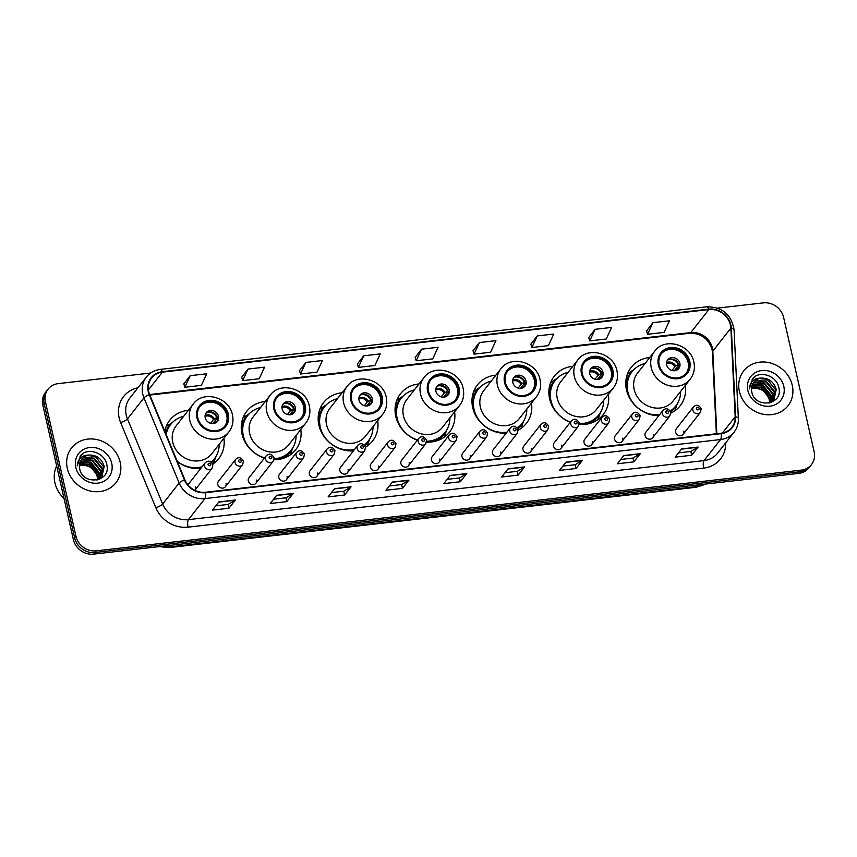<?xml version="1.0" encoding="UTF-8"?>
<svg xmlns="http://www.w3.org/2000/svg" width="857" height="857" viewBox="0 0 857 857"><rect width="100%" height="100%" fill="white"/><g stroke="black" fill="none" stroke-linecap="round" stroke-linejoin="round"><path stroke-width="1.29" d="M649.724 357.53A31.12 27.874 38.1 0 0 631.191 367.353A31.12 27.874 38.1 0 0 626.488 389.903A31.12 27.874 38.1 0 0 658.776 415.72M670.774 413.16A31.12 27.874 38.1 0 0 680.169 405.779A31.12 27.874 38.1 0 0 685.3 385.446M572.819 366.335A31.12 27.874 38.1 0 0 554.297 376.159A31.12 27.874 38.1 0 0 549.583 398.709A31.12 27.874 38.1 0 0 570.291 422.287M579.171 424.397A31.12 27.874 38.1 0 0 603.264 414.584A31.12 27.874 38.1 0 0 608.395 394.252M495.914 375.141A31.12 27.874 38.1 0 0 477.392 384.964A31.12 27.874 38.1 0 0 472.678 407.514A31.12 27.874 38.1 0 0 506.091 433.31M518.153 430.193A31.12 27.874 38.1 0 0 526.359 423.39A31.12 27.874 38.1 0 0 531.49 403.058M419.009 383.947A31.12 27.874 38.1 0 0 400.487 393.77A31.12 27.874 38.1 0 0 395.773 416.32A31.12 27.874 38.1 0 0 417.338 440.219M426.529 442.094A31.12 27.874 38.1 0 0 449.464 432.196A31.12 27.874 38.1 0 0 454.585 411.863M342.114 392.752A31.12 27.874 38.1 0 0 323.582 402.576A31.12 27.874 38.1 0 0 318.879 425.126A31.12 27.874 38.1 0 0 353.438 450.868M365.468 447.183A31.12 27.874 38.1 0 0 372.559 441.001A31.12 27.874 38.1 0 0 377.691 420.669M265.209 401.558A31.12 27.874 38.1 0 0 246.677 411.381A31.12 27.874 38.1 0 0 241.974 433.931A31.12 27.874 38.1 0 0 264.406 458.131M273.897 459.748A31.12 27.874 38.1 0 0 295.654 449.807A31.12 27.874 38.1 0 0 300.786 429.475M177.313 461.527A31.12 27.874 38.1 0 0 200.817 468.361M212.718 464.14A31.12 27.874 38.1 0 0 218.749 458.613A31.12 27.874 38.1 0 0 223.881 438.281M225.391 486.722L242.638 464.74A4.403 3.942 -141.9 0 1 235.032 462.491A4.403 3.942 -141.9 0 1 235.707 459.309L218.46 481.28A4.403 3.942 38.1 0 0 221.095 487.944A4.403 3.942 38.1 0 0 226.055 483.53M255.911 483.23L273.147 461.248A4.403 3.942 -141.9 0 1 265.552 458.998A4.403 3.942 -141.9 0 1 266.216 455.806L248.98 477.788A4.403 3.942 38.1 0 0 251.615 484.451A4.403 3.942 38.1 0 0 256.575 480.038M286.42 479.738L303.667 457.756A4.403 3.942 -141.9 0 1 296.072 455.506A4.403 3.942 -141.9 0 1 296.736 452.314L279.489 474.296A4.403 3.942 38.1 0 0 282.135 480.959A4.403 3.942 38.1 0 0 287.095 476.546M316.94 476.235L334.187 454.253A4.403 3.942 -141.9 0 1 326.592 452.014A4.403 3.942 -141.9 0 1 327.256 448.822L310.009 470.804A4.403 3.942 38.1 0 0 312.655 477.456A4.403 3.942 38.1 0 0 317.615 473.043M347.46 472.743L364.707 450.761A4.403 3.942 -141.9 0 1 357.112 448.522A4.403 3.942 -141.9 0 1 357.776 445.329L340.529 467.311A4.403 3.942 38.1 0 0 343.175 473.964A4.403 3.942 38.1 0 0 348.124 469.55M377.98 469.25L395.227 447.268A4.403 3.942 -141.9 0 1 387.632 445.019A4.403 3.942 -141.9 0 1 388.296 441.826L371.049 463.808A4.403 3.942 38.1 0 0 373.695 470.472A4.403 3.942 38.1 0 0 378.644 466.058M408.5 465.758L425.747 443.776A4.403 3.942 -141.9 0 1 418.152 441.526A4.403 3.942 -141.9 0 1 418.816 438.334L401.569 460.316A4.403 3.942 38.1 0 0 404.215 466.979A4.403 3.942 38.1 0 0 409.164 462.566M439.02 462.266L456.267 440.284A4.403 3.942 -141.9 0 1 448.672 438.034A4.403 3.942 -141.9 0 1 449.336 434.842L432.089 456.824A4.403 3.942 38.1 0 0 434.735 463.476A4.403 3.942 38.1 0 0 439.684 459.073M469.54 458.763L486.787 436.781A4.403 3.942 -141.9 0 1 479.181 434.542A4.403 3.942 -141.9 0 1 479.856 431.35L462.609 453.332A4.403 3.942 38.1 0 0 465.244 459.984A4.403 3.942 38.1 0 0 470.204 455.57M500.06 455.271L517.296 433.288A4.403 3.942 -141.9 0 1 509.701 431.05A4.403 3.942 -141.9 0 1 510.376 427.857L493.129 449.839A4.403 3.942 38.1 0 0 495.764 456.492A4.403 3.942 38.1 0 0 500.724 452.078M530.569 451.778L547.816 429.796A4.403 3.942 -141.9 0 1 540.221 427.547A4.403 3.942 -141.9 0 1 540.885 424.354L523.648 446.336A4.403 3.942 38.1 0 0 526.284 452.999A4.403 3.942 38.1 0 0 531.244 448.586M561.089 448.286L578.336 426.304A4.403 3.942 -141.9 0 1 570.741 424.054A4.403 3.942 -141.9 0 1 571.405 420.862L554.158 442.844A4.403 3.942 38.1 0 0 556.804 449.507A4.403 3.942 38.1 0 0 561.764 445.094M591.609 444.783L608.856 422.812A4.403 3.942 -141.9 0 1 601.26 420.562A4.403 3.942 -141.9 0 1 601.925 417.37L584.678 439.352A4.403 3.942 38.1 0 0 587.324 446.004A4.403 3.942 38.1 0 0 592.273 441.601M622.128 441.291L639.376 419.309A4.403 3.942 -141.9 0 1 631.78 417.07A4.403 3.942 -141.9 0 1 632.445 413.877L615.197 435.859A4.403 3.942 38.1 0 0 617.843 442.512A4.403 3.942 38.1 0 0 622.793 438.098M652.648 437.798L669.895 415.816A4.403 3.942 -141.9 0 1 662.3 413.577A4.403 3.942 -141.9 0 1 662.964 410.385L645.717 432.367A4.403 3.942 38.1 0 0 648.363 439.02A4.403 3.942 38.1 0 0 653.313 434.606M683.168 434.306L700.415 412.324A4.403 3.942 -141.9 0 1 692.82 410.075A4.403 3.942 -141.9 0 1 693.484 406.882L676.237 428.864A4.403 3.942 38.1 0 0 678.883 435.527A4.403 3.942 38.1 0 0 683.832 431.114M194.796 490.3A4.403 3.942 38.1 0 0 195.535 487.022M188.304 410.364A31.12 27.874 38.1 0 0 169.782 420.187A31.12 27.874 38.1 0 0 164.801 431.253M194.871 490.215L212.118 468.233A4.403 3.942 -141.9 0 1 204.523 465.994A4.403 3.942 -141.9 0 1 205.187 462.801L187.94 484.783A4.403 3.942 38.1 0 0 187.897 484.837M150.628 373.031L58.233 383.615A17.622 15.78 38.1 0 0 48.099 389.132L45.517 392.42A17.622 15.78 38.1 0 0 42.85 405.179L73.391 539.631A17.622 15.78 38.1 0 0 93.649 554.125L798.767 473.385A17.622 15.78 38.1 0 0 808.901 467.868L810.197 466.229A17.622 15.78 38.1 0 1 800.063 471.746A17.622 15.78 38.1 0 0 810.197 466.229L811.483 464.58A17.622 15.78 38.1 0 0 814.15 451.821L783.609 317.369A17.622 15.78 38.1 0 0 763.351 302.875L717.63 308.102M48.099 389.132A17.622 15.78 38.1 0 0 45.432 401.901L75.973 536.343L74.688 537.982A17.622 15.78 38.1 0 0 94.934 552.486L800.063 471.746L94.934 552.486A17.622 15.78 38.1 0 1 74.688 537.982L44.136 403.54L74.688 537.982L73.391 539.631M46.803 390.771A17.622 15.78 38.1 0 0 44.136 403.54A17.622 15.78 38.1 0 1 46.803 390.771M67.307 468.361A28.185 25.249 38.1 0 0 88.485 490.547A28.185 25.249 38.1 0 0 115.931 482.737A28.185 25.249 38.1 0 0 120.194 462.309A28.185 25.249 38.1 0 0 99.016 440.123A28.185 25.249 38.1 0 0 71.581 447.932A28.185 25.249 38.1 0 0 67.307 468.361A28.185 25.249 38.1 0 0 88.485 490.547A28.185 25.249 38.1 0 0 115.931 482.737A28.185 25.249 38.1 0 0 120.194 462.309A28.185 25.249 38.1 0 0 99.016 440.123A28.185 25.249 38.1 0 0 71.581 447.932A28.185 25.249 38.1 0 0 67.307 468.361M739.387 391.403A28.185 25.249 38.1 0 0 760.566 413.588A28.185 25.249 38.1 0 0 788.001 405.779A28.185 25.249 38.1 0 0 792.264 385.35A28.185 25.249 38.1 0 0 771.086 363.164A28.185 25.249 38.1 0 0 743.651 370.985A28.185 25.249 38.1 0 0 739.387 391.403A28.185 25.249 38.1 0 0 760.566 413.588A28.185 25.249 38.1 0 0 788.001 405.779A28.185 25.249 38.1 0 0 792.264 385.35A28.185 25.249 38.1 0 0 771.086 363.164A28.185 25.249 38.1 0 0 743.651 370.985A28.185 25.249 38.1 0 0 739.387 391.403M148.722 391.649A18.79 16.829 -141.9 0 1 151.56 378.033A18.79 16.829 -141.9 0 1 162.369 372.142L708.846 309.57A18.79 16.829 -141.9 0 1 730.871 328.113L735.167 416.77A18.79 16.829 -141.9 0 1 731.899 427.322A18.79 16.829 -141.9 0 1 721.091 433.214L205.509 492.25A18.79 16.829 -141.9 0 1 184.866 479.781L149.675 394.659A18.79 16.829 -141.9 0 1 148.722 391.649M148.282 391.703A19.261 17.258 38.1 0 0 149.257 394.788L184.448 479.909A19.261 17.258 38.1 0 0 205.605 492.689L721.187 433.653A19.261 17.258 38.1 0 0 735.617 416.802L731.321 328.135A19.261 17.258 38.1 0 0 708.75 309.131L162.273 371.702A19.261 17.258 38.1 0 0 148.282 391.703M652.927 322.682L647.581 334.273L664.1 332.387L669.456 320.797L652.927 322.682L646.564 330.898M595.09 329.313L589.734 340.904L606.263 339.008L611.609 327.417L595.09 329.313L588.727 337.519M537.243 335.933L531.897 347.524L548.416 345.628L553.772 334.037L537.243 335.933L530.879 344.139M479.406 342.554L474.05 354.145L490.579 352.259L495.924 340.668L479.406 342.554L473.043 350.759M190.19 375.677L184.844 387.268L201.363 385.371L206.719 373.781L190.19 375.677L183.827 383.882M248.037 369.046L242.681 380.637L259.21 378.751L264.556 367.16L248.037 369.046L241.674 377.251M305.874 362.425L300.528 374.016L317.047 372.12L322.403 360.529L305.874 362.425L299.511 370.631M363.722 355.805L358.365 367.396L374.895 365.5L380.24 353.909L363.722 355.805L357.358 364.011M421.558 349.174L416.213 360.765L432.731 358.879L438.088 347.289L421.558 349.174L415.195 357.39M75.973 536.343A17.622 15.78 38.1 0 0 96.22 550.847L801.349 470.107A17.622 15.78 38.1 0 0 811.483 464.58M582.449 460.284L576 468.5L559.482 470.397L565.931 462.18L582.449 460.284A4.703 1.543 -96.5 0 1 582.214 460.509L565.759 462.384M640.297 453.664L633.848 461.88L617.319 463.776L623.767 455.56L640.297 453.664A4.703 1.543 -96.5 0 1 640.05 453.878L623.607 455.763M698.134 447.043L691.685 455.26L675.166 457.145L681.615 448.929L698.134 447.043A4.703 1.543 -96.5 0 1 697.898 447.258L681.444 449.143M408.928 480.156L402.479 488.372L385.95 490.268L392.399 482.052L408.928 480.156A4.703 1.543 -96.5 0 1 408.682 480.37L392.238 482.255M351.081 486.776L344.632 494.992L328.113 496.889L334.562 488.672L351.081 486.776A4.703 1.543 -96.5 0 1 350.845 487.001L334.391 488.886M293.244 493.396L286.795 501.624L270.266 503.509L276.715 495.292L293.244 493.396A4.703 1.543 -96.5 0 1 292.998 493.621L276.554 495.507M235.396 500.027L228.948 508.244L212.429 510.129L218.878 501.913L235.396 500.027A4.703 1.543 -96.5 0 1 235.161 500.242L218.706 502.127M524.613 466.904L518.164 475.121L501.634 477.017L508.083 468.8L524.613 466.904A4.703 1.543 -96.5 0 1 524.366 467.129L507.922 469.015M466.765 473.535L460.316 481.752L443.797 483.637L450.246 475.421L466.765 473.535A4.703 1.543 -96.5 0 1 466.529 473.75L450.075 475.635M460.316 481.752L459.459 477.949M447.161 479.352L459.502 477.938L466.529 473.75M518.164 475.121L517.296 471.318M504.998 472.732L517.339 471.318L524.366 467.129M228.948 508.244L228.091 504.441M215.793 505.844L228.133 504.43L235.161 500.242M286.795 501.624L285.927 497.81M273.629 499.224L285.97 497.81L292.998 493.621M344.632 494.992L343.775 491.19M331.477 492.604L343.818 491.19L350.845 487.001M402.479 488.372L401.612 484.569M389.314 485.973L401.654 484.559L408.682 480.37M691.685 455.26L690.828 451.457M678.53 452.86L690.871 451.446L697.898 447.258M633.848 461.88L632.98 458.077L640.05 453.878M576 468.5L575.143 464.698M562.845 466.101L575.186 464.698L582.214 460.509M416.213 360.765L415.174 357.315M358.365 367.396L357.337 363.936M300.528 374.016L299.489 370.556M242.681 380.637L241.653 377.187M184.844 387.268L183.805 383.807M474.05 354.145L473.021 350.695M531.897 347.524L530.858 344.064M589.734 340.904L588.705 337.444M647.581 334.273L646.542 330.823M633.023 458.067L620.682 459.481M56.658 465.951A29.363 26.299 38.1 0 0 54.923 482.866A29.363 26.299 38.1 0 0 64.061 498.538M79.38 465.63L81.276 465.308C89.149 464.997 94.441 468.715 97.152 476.46L97.548 478.934M79.551 464.065L89.353 464.365L97.741 474.692L97.762 479.706M79.487 464.44L88.957 464.88L97.344 475.207L97.43 479.856M79.894 462.641L90.971 462.309L99.358 472.635L99.005 479.02M79.787 462.984L90.563 462.823L98.951 473.15L98.716 479.202M80.387 461.345L92.577 460.252L100.965 470.589L100.119 478.238M99.969 478.538L99.605 479.224M80.247 461.655L92.181 460.766L100.569 471.093L99.851 478.442M81.019 460.155L82.004 459.288L94.195 458.206L102.583 468.533L101.105 477.349M100.922 477.628L99.712 479.181M80.847 460.445L81.608 459.802L93.788 458.72L102.176 469.047L100.869 477.585M100.698 477.863L100.151 478.677M89.332 455.035A13.273 11.891 38.1 0 0 81.694 459.191A13.273 11.891 38.1 0 0 79.69 468.811C82.636 485.983 111.089 482.116 106.857 465.115C105.261 453.032 88.175 446.979 80.804 455.271L77.248 465.865C77.891 458.656 81.929 455.046 89.332 455.035C96.927 455.067 101.887 458.881 104.19 466.476L101.972 476.374L96.884 480.081M81.586 459.331L83.215 457.745L95.406 456.663L103.793 466.99L101.758 476.631M75.791 467.386A19.143 17.151 38.1 0 0 97.805 483.155A19.143 17.151 38.1 0 0 111.721 463.273A19.143 17.151 38.1 0 0 89.706 447.515A19.143 17.151 38.1 0 0 75.791 467.386M81.276 465.308A13.273 11.891 38.1 0 0 79.38 465.672M80.001 456.213L83.579 453.171M84.061 461.709L89.16 463.048L99.058 473.717M85.775 461.677L89.364 462.791L98.641 471.907M197.763 417.68A15.855 14.205 38.1 0 0 209.676 430.16A15.855 14.205 38.1 0 0 225.112 425.768A15.855 14.205 38.1 0 0 227.512 414.274A15.855 14.205 38.1 0 0 215.6 401.794A15.855 14.205 38.1 0 0 200.163 406.186A15.855 14.205 38.1 0 0 197.763 417.68M224.695 426.272A15.855 14.205 38.1 0 0 226.709 415.302A15.855 14.205 38.1 0 0 215.139 402.929A15.855 14.205 38.1 0 0 199.777 406.711M183.623 416.331A27.778 24.885 38.1 0 0 170.639 424.515L169.836 425.533A27.778 24.885 38.1 0 0 165.797 433.653M170.639 424.515A27.778 24.885 38.1 0 0 166.162 434.553M193.243 404.075L176.156 425.854A22.614 20.247 38.1 0 0 172.739 442.233A22.614 20.247 38.1 0 0 189.718 460.027A22.614 20.247 38.1 0 0 211.733 453.76L228.819 431.992A22.614 20.247 -141.9 0 1 206.805 438.248A22.614 20.247 -141.9 0 1 189.815 420.455A22.614 20.247 -141.9 0 1 193.243 404.075C203.216 389.849 229.376 397.23 232.451 414.927C233.79 421.301 232.568 426.99 228.819 431.992M177.217 461.302A27.778 24.885 38.1 0 0 202.038 466.808M211.165 462.094A27.778 24.885 38.1 0 0 214.346 458.806A27.778 24.885 38.1 0 0 219.199 444.237M197.378 468.554A27.778 24.885 38.1 0 0 201.234 467.836M211.347 462.234A27.778 24.885 38.1 0 0 213.543 459.823L214.346 458.806M205.219 417.766A7.049 6.31 38.1 0 0 210.522 423.304A7.049 6.31 38.1 0 0 217.378 421.355A7.049 6.31 38.1 0 0 218.449 416.245A7.049 6.31 38.1 0 0 213.147 410.707A7.049 6.31 38.1 0 0 206.291 412.656A7.049 6.31 38.1 0 0 205.219 417.766M216.757 422.03A7.049 6.31 38.1 0 0 217.314 417.68A7.049 6.31 38.1 0 0 212.504 412.303A7.049 6.31 38.1 0 0 205.787 413.417M215.9 456.545L214.282 461.184A30.541 27.349 -141.9 0 1 213.189 463.819M165.101 431.971L165.68 431.478A28.152 25.217 38.1 0 1 171.871 423.069M166.044 426.829A30.541 27.349 -141.9 0 1 168.347 425.136L172.461 422.458M217.357 417.895L212.879 423.594M207.705 412.249A8.216 7.359 -141.9 0 1 216.735 417.38L217.228 417.327M210.533 423.315L213.425 419.63L216.735 417.38M217.485 420.658L213.693 423.508M274.668 408.875A15.855 14.205 38.1 0 0 286.581 421.355A15.855 14.205 38.1 0 0 302.018 416.963A15.855 14.205 38.1 0 0 304.417 405.468A15.855 14.205 38.1 0 0 292.505 392.988A15.855 14.205 38.1 0 0 277.068 397.38A15.855 14.205 38.1 0 0 274.668 408.875M301.6 417.466A15.855 14.205 38.1 0 0 303.614 406.497A15.855 14.205 38.1 0 0 292.044 394.124A15.855 14.205 38.1 0 0 276.682 397.905M260.528 407.525A27.778 24.885 38.1 0 0 247.544 415.709L246.741 416.727A27.778 24.885 38.1 0 0 242.113 434.51M247.544 415.709A27.778 24.885 38.1 0 0 243.334 435.838A27.778 24.885 38.1 0 0 264.642 457.82M270.148 395.27L253.061 417.048A22.614 20.247 38.1 0 0 249.633 433.428A22.614 20.247 38.1 0 0 266.623 451.221A22.614 20.247 38.1 0 0 288.638 444.954L305.713 423.187A22.614 20.247 -141.9 0 1 283.71 429.443A22.614 20.247 -141.9 0 1 266.72 411.649A22.614 20.247 -141.9 0 1 270.148 395.27C280.121 381.044 306.281 388.425 309.356 406.122C310.684 412.496 309.473 418.184 305.713 423.187M274.036 458.816A27.778 24.885 38.1 0 0 291.251 450A27.778 24.885 38.1 0 0 296.104 435.431M274.283 459.748A27.778 24.885 38.1 0 0 290.448 451.018L291.251 450M282.124 408.96A7.049 6.31 38.1 0 0 287.416 414.499A7.049 6.31 38.1 0 0 294.283 412.549A7.049 6.31 38.1 0 0 295.344 407.439A7.049 6.31 38.1 0 0 290.052 401.901A7.049 6.31 38.1 0 0 283.196 403.851A7.049 6.31 38.1 0 0 282.124 408.96M293.662 413.224A7.049 6.31 38.1 0 0 294.219 408.875A7.049 6.31 38.1 0 0 289.409 403.497A7.049 6.31 38.1 0 0 282.692 404.611M292.805 447.74L291.187 452.378A30.541 27.349 -141.9 0 1 290.095 455.013M241.288 429.089L242.06 428.104M241.513 423.572L242.585 422.672A28.152 25.217 38.1 0 1 248.776 414.263M242.938 418.023A30.541 27.349 -141.9 0 1 245.252 416.331L249.366 413.652M294.262 409.089L289.784 414.788M284.61 403.443A8.216 7.359 -141.9 0 1 293.64 408.575L294.122 408.521M287.438 414.509L290.33 410.824L293.64 408.575M294.39 411.853L290.598 414.702M351.574 400.069A15.855 14.205 38.1 0 0 363.486 412.549A15.855 14.205 38.1 0 0 378.923 408.157A15.855 14.205 38.1 0 0 381.322 396.662A15.855 14.205 38.1 0 0 369.41 384.182A15.855 14.205 38.1 0 0 353.973 388.575A15.855 14.205 38.1 0 0 351.574 400.069M378.505 408.66A15.855 14.205 38.1 0 0 380.508 397.691A15.855 14.205 38.1 0 0 368.938 385.318A15.855 14.205 38.1 0 0 353.577 389.099M337.433 398.719A27.778 24.885 38.1 0 0 324.449 406.904L323.635 407.921A27.778 24.885 38.1 0 0 319.008 425.704M324.449 406.904A27.778 24.885 38.1 0 0 320.239 427.032A27.778 24.885 38.1 0 0 354.487 449.518M347.042 386.464L329.956 408.243A22.614 20.247 38.1 0 0 326.538 424.622A22.614 20.247 38.1 0 0 343.528 442.416A22.614 20.247 38.1 0 0 365.532 436.149L382.618 414.381A22.614 20.247 -141.9 0 1 360.615 420.637A22.614 20.247 -141.9 0 1 343.625 402.844A22.614 20.247 -141.9 0 1 347.042 386.464C357.026 372.238 383.175 379.619 386.261 397.316C387.589 403.69 386.378 409.378 382.618 414.381M364.268 445.051A27.778 24.885 38.1 0 0 368.156 441.194A27.778 24.885 38.1 0 0 373.009 426.625M351.177 450.943A27.778 24.885 38.1 0 0 353.684 450.546M364.461 445.254A27.778 24.885 38.1 0 0 367.342 442.212L368.156 441.194M359.029 400.155A7.049 6.31 38.1 0 0 364.321 405.693A7.049 6.31 38.1 0 0 371.188 403.743A7.049 6.31 38.1 0 0 372.249 398.634A7.049 6.31 38.1 0 0 366.957 393.095A7.049 6.31 38.1 0 0 360.09 395.045A7.049 6.31 38.1 0 0 359.029 400.155M370.556 404.418A7.049 6.31 38.1 0 0 371.124 400.069A7.049 6.31 38.1 0 0 366.303 394.691A7.049 6.31 38.1 0 0 359.586 395.805M369.71 438.934L368.092 443.572A30.541 27.349 -141.9 0 1 367 446.208M318.183 420.284L318.965 419.298M318.418 414.767L319.49 413.867A28.152 25.217 38.1 0 1 325.681 405.457M319.843 409.218A30.541 27.349 -141.9 0 1 322.146 407.525L326.26 404.847M371.167 400.283L366.689 405.982M361.504 394.638A8.216 7.359 -141.9 0 1 370.545 399.769L371.027 399.716M364.343 405.704L367.225 402.019L370.545 399.769M371.285 403.047L367.503 405.897M428.479 391.263A15.855 14.205 38.1 0 0 440.391 403.743A15.855 14.205 38.1 0 0 455.828 399.351A15.855 14.205 38.1 0 0 458.216 387.857A15.855 14.205 38.1 0 0 446.304 375.377A15.855 14.205 38.1 0 0 430.878 379.769A15.855 14.205 38.1 0 0 428.479 391.263M455.41 399.855A15.855 14.205 38.1 0 0 457.413 388.885A15.855 14.205 38.1 0 0 445.844 376.512A15.855 14.205 38.1 0 0 430.482 380.294M414.338 389.914A27.778 24.885 38.1 0 0 401.344 398.098L400.54 399.116A27.778 24.885 38.1 0 0 395.913 416.898M401.344 398.098A27.778 24.885 38.1 0 0 397.145 418.227A27.778 24.885 38.1 0 0 417.552 439.941M423.947 377.658L406.861 399.437A22.614 20.247 38.1 0 0 403.443 415.816A22.614 20.247 38.1 0 0 420.433 433.61A22.614 20.247 38.1 0 0 442.437 427.343L459.523 405.575A22.614 20.247 -141.9 0 1 437.509 411.831A22.614 20.247 -141.9 0 1 420.53 394.038A22.614 20.247 -141.9 0 1 423.947 377.658C433.921 363.432 460.08 370.813 463.166 388.51C464.494 394.884 463.283 400.573 459.523 405.575M426.625 441.259A27.778 24.885 38.1 0 0 445.051 432.389A27.778 24.885 38.1 0 0 449.914 417.82M428.082 442.137A27.778 24.885 38.1 0 0 444.247 433.406L445.051 432.389M435.934 391.349A7.049 6.31 38.1 0 0 441.226 396.887A7.049 6.31 38.1 0 0 448.082 394.938A7.049 6.31 38.1 0 0 449.154 389.828A7.049 6.31 38.1 0 0 443.862 384.29A7.049 6.31 38.1 0 0 436.995 386.239A7.049 6.31 38.1 0 0 435.934 391.349M447.461 395.613A7.049 6.31 38.1 0 0 448.029 391.263A7.049 6.31 38.1 0 0 443.208 385.886A7.049 6.31 38.1 0 0 436.492 387M446.604 430.128L444.997 434.767A30.541 27.349 -141.9 0 1 443.905 437.402M395.088 411.478L395.87 410.492M395.323 405.961L396.384 405.061A28.152 25.217 38.1 0 1 402.586 396.652M396.748 400.412A30.541 27.349 -141.9 0 1 399.051 398.719L403.165 396.041M448.072 391.478L443.594 397.177M438.409 385.832A8.216 7.359 -141.9 0 1 447.45 390.963L447.932 390.91M441.237 396.898L444.13 393.213L447.45 390.963M448.19 394.241L444.408 397.091M505.373 382.458A15.855 14.205 38.1 0 0 517.285 394.938A15.855 14.205 38.1 0 0 532.722 390.546A15.855 14.205 38.1 0 0 535.122 379.051A15.855 14.205 38.1 0 0 523.209 366.571A15.855 14.205 38.1 0 0 507.773 370.963A15.855 14.205 38.1 0 0 505.373 382.458M532.304 391.049A15.855 14.205 38.1 0 0 534.318 380.08A15.855 14.205 38.1 0 0 522.749 367.707A15.855 14.205 38.1 0 0 507.387 371.488M491.232 381.108A27.778 24.885 38.1 0 0 478.249 389.292L477.445 390.31A27.778 24.885 38.1 0 0 472.818 408.093M478.249 389.292A27.778 24.885 38.1 0 0 474.05 409.421A27.778 24.885 38.1 0 0 507.001 432.142M500.852 368.853L483.766 390.631A22.614 20.247 38.1 0 0 480.349 407.011A22.614 20.247 38.1 0 0 497.328 424.804A22.614 20.247 38.1 0 0 519.342 418.537L536.428 396.77A22.614 20.247 -141.9 0 1 514.414 403.026A22.614 20.247 -141.9 0 1 497.435 385.232A22.614 20.247 -141.9 0 1 500.852 368.853C510.826 354.627 536.985 362.008 540.06 379.705C541.399 386.078 540.189 391.767 536.428 396.77M517.264 428.039A27.778 24.885 38.1 0 0 521.956 423.583A27.778 24.885 38.1 0 0 526.809 409.014M504.987 433.331A27.778 24.885 38.1 0 0 506.198 433.171M517.457 428.318A27.778 24.885 38.1 0 0 521.152 424.601L521.956 423.583M512.829 382.543A7.049 6.31 38.1 0 0 518.131 388.082A7.049 6.31 38.1 0 0 524.987 386.132A7.049 6.31 38.1 0 0 526.059 381.022A7.049 6.31 38.1 0 0 520.756 375.484A7.049 6.31 38.1 0 0 513.9 377.434A7.049 6.31 38.1 0 0 512.829 382.543M524.366 386.807A7.049 6.31 38.1 0 0 524.923 382.458A7.049 6.31 38.1 0 0 520.113 377.08A7.049 6.31 38.1 0 0 513.397 378.194M523.509 421.323L521.892 425.961A30.541 27.349 -141.9 0 1 520.799 428.596M471.993 402.672L472.775 401.687M472.228 397.155L473.289 396.255A28.152 25.217 38.1 0 1 479.481 387.846M473.653 391.606A30.541 27.349 -141.9 0 1 475.956 389.914L480.07 387.235M524.966 382.672L520.488 388.371M515.314 377.026A8.216 7.359 -141.9 0 1 524.345 382.158L524.838 382.104M518.142 388.092L521.035 384.407L524.345 382.158M525.095 385.436L521.302 388.285M582.278 373.652A15.855 14.205 38.1 0 0 594.19 386.132A15.855 14.205 38.1 0 0 609.627 381.74A15.855 14.205 38.1 0 0 612.027 370.245A15.855 14.205 38.1 0 0 600.114 357.765A15.855 14.205 38.1 0 0 584.678 362.157A15.855 14.205 38.1 0 0 582.278 373.652M609.209 382.243A15.855 14.205 38.1 0 0 611.223 371.274A15.855 14.205 38.1 0 0 599.654 358.901A15.855 14.205 38.1 0 0 584.292 362.682M568.137 372.302A27.778 24.885 38.1 0 0 555.154 380.487L554.35 381.504A27.778 24.885 38.1 0 0 549.723 399.287M555.154 380.487A27.778 24.885 38.1 0 0 550.955 400.615A27.778 24.885 38.1 0 0 570.483 422.04M577.757 360.047L560.671 381.826A22.614 20.247 38.1 0 0 557.243 398.205A22.614 20.247 38.1 0 0 574.233 415.999A22.614 20.247 38.1 0 0 596.247 409.732L613.333 387.964A22.614 20.247 -141.9 0 1 591.319 394.22A22.614 20.247 -141.9 0 1 574.329 376.427A22.614 20.247 -141.9 0 1 577.757 360.047C587.731 345.821 613.891 353.202 616.965 370.899C618.304 377.273 617.083 382.961 613.333 387.964M579.225 423.637A27.778 24.885 38.1 0 0 598.861 414.777A27.778 24.885 38.1 0 0 603.714 400.208M581.892 424.526A27.778 24.885 38.1 0 0 598.057 415.795L598.861 414.777M589.734 373.738A7.049 6.31 38.1 0 0 595.026 379.276A7.049 6.31 38.1 0 0 601.893 377.326A7.049 6.31 38.1 0 0 602.953 372.217A7.049 6.31 38.1 0 0 597.661 366.678A7.049 6.31 38.1 0 0 590.805 368.628A7.049 6.31 38.1 0 0 589.734 373.738M601.271 378.001A7.049 6.31 38.1 0 0 601.828 373.652A7.049 6.31 38.1 0 0 597.018 368.274A7.049 6.31 38.1 0 0 590.302 369.388M600.414 412.517L598.797 417.155A30.541 27.349 -141.9 0 1 597.704 419.791M548.898 393.866L549.669 392.881M549.123 388.35L550.194 387.45A28.152 25.217 38.1 0 1 556.386 379.04M550.558 382.8A30.541 27.349 -141.9 0 1 552.861 381.108L556.975 378.43M601.871 373.866L597.393 379.565M592.219 368.221A8.216 7.359 -141.9 0 1 601.25 373.352L601.732 373.298M595.047 379.287L597.94 375.602L601.25 373.352M602 376.63L598.207 379.48M659.183 364.846A15.855 14.205 38.1 0 0 671.095 377.326A15.855 14.205 38.1 0 0 686.532 372.934A15.855 14.205 38.1 0 0 688.932 361.44A15.855 14.205 38.1 0 0 677.019 348.96A15.855 14.205 38.1 0 0 661.583 353.352A15.855 14.205 38.1 0 0 659.183 364.846M686.114 373.438A15.855 14.205 38.1 0 0 688.128 362.468A15.855 14.205 38.1 0 0 676.559 350.095A15.855 14.205 38.1 0 0 661.186 353.877M645.042 363.497A27.778 24.885 38.1 0 0 632.059 371.681L631.245 372.699A27.778 24.885 38.1 0 0 626.617 390.481M632.059 371.681A27.778 24.885 38.1 0 0 627.849 391.81A27.778 24.885 38.1 0 0 659.579 414.692M654.652 351.241L637.576 373.02A22.614 20.247 38.1 0 0 634.148 389.399A22.614 20.247 38.1 0 0 651.138 407.193A22.614 20.247 38.1 0 0 673.152 400.926L690.228 379.158A22.614 20.247 -141.9 0 1 668.224 385.414A22.614 20.247 -141.9 0 1 651.234 367.621A22.614 20.247 -141.9 0 1 654.652 351.241C664.636 337.015 690.785 344.396 693.87 362.093C695.198 368.467 693.988 374.155 690.228 379.158M670.174 411.039A27.778 24.885 38.1 0 0 675.766 405.972A27.778 24.885 38.1 0 0 680.619 391.403M670.356 411.392A27.778 24.885 38.1 0 0 674.952 406.989L675.766 405.972M666.639 364.932A7.049 6.31 38.1 0 0 671.931 370.47A7.049 6.31 38.1 0 0 678.798 368.521A7.049 6.31 38.1 0 0 679.858 363.411A7.049 6.31 38.1 0 0 674.566 357.872A7.049 6.31 38.1 0 0 667.71 359.822A7.049 6.31 38.1 0 0 666.639 364.932M678.176 369.196A7.049 6.31 38.1 0 0 678.733 364.846A7.049 6.31 38.1 0 0 673.913 359.469A7.049 6.31 38.1 0 0 667.196 360.583M677.319 403.711L675.702 408.35A30.541 27.349 -141.9 0 1 674.609 410.985M625.803 385.061L626.574 384.075M626.028 379.544L627.099 378.644A28.152 25.217 38.1 0 1 633.291 370.235M627.453 373.995A30.541 27.349 -141.9 0 1 629.756 372.302L633.869 369.624M678.776 365.061L674.298 370.76M669.124 359.415A8.216 7.359 -141.9 0 1 678.155 364.546L678.637 364.493M671.952 370.481L674.834 366.796L678.155 364.546M678.894 367.824L675.112 370.674M751.46 388.682L753.346 388.35C761.23 388.05 766.522 391.767 769.222 399.501L769.618 401.987M751.621 387.107L761.423 387.407L769.811 397.734L769.832 402.747M751.557 387.493L761.027 387.921L769.415 398.248L769.5 402.897M751.964 385.693L763.041 385.35L771.429 395.688L771.086 402.072M751.857 386.036L762.634 385.864L771.021 396.202L770.786 402.244M752.457 384.386L764.648 383.304L773.035 393.631L772.189 401.28M772.05 401.579L771.675 402.276M752.317 384.707L764.251 383.818L772.639 394.145L771.921 401.494M753.099 383.208L754.074 382.329L766.265 381.247L774.653 391.574L773.175 400.401M773.003 400.68L771.782 402.222M752.928 383.486L753.678 382.843L765.858 381.761L774.246 392.088L772.939 400.626M772.768 400.915L772.221 401.729M761.402 378.076A13.273 11.891 38.1 0 0 753.764 382.243A13.273 11.891 38.1 0 0 751.76 391.863C754.706 409.025 783.159 405.168 778.927 388.157C777.331 376.073 760.245 370.031 752.875 378.312L749.318 388.907C749.961 381.708 753.999 378.098 761.402 378.076C768.997 378.119 773.957 381.933 776.26 389.517L774.042 399.416L768.954 403.122M753.657 382.383L755.285 380.787L767.476 379.705L775.864 390.031L773.828 399.673M747.861 390.438A19.143 17.151 38.1 0 0 769.875 406.197A19.143 17.151 38.1 0 0 783.791 386.325A19.143 17.151 38.1 0 0 761.777 370.556A19.143 17.151 38.1 0 0 747.861 390.438M753.346 388.35A13.273 11.891 38.1 0 0 751.45 388.724M752.071 379.255L755.649 376.223M756.131 384.761L761.23 386.089L771.129 396.759M757.845 384.718L761.434 385.832L770.711 394.948M93.649 554.125L96.22 550.847M42.85 405.179L45.432 401.901M798.767 473.385L801.349 470.107M162.134 546.284A23.493 21.039 38.1 0 0 170.382 546.841L171.679 545.191M705.557 484.066L696.43 487.215L169.236 547.58A11.741 3.867 -96.5 0 0 170.382 546.841L697.577 486.476L698.862 484.826M696.43 487.215A11.741 3.867 -96.5 0 0 697.577 486.476A23.493 21.039 38.1 0 0 705.161 484.109M730.871 328.113L712.82 351.113A18.79 16.829 38.1 0 0 712.392 348.049A18.79 16.829 38.1 0 0 690.796 332.58L149.632 394.541M716.816 433.706L712.82 351.113A10.573 3.717 177.2 0 0 712.413 352.216L712.006 349.26C708.289 338.472 700.876 333.137 689.756 333.244A10.573 3.482 -96.5 0 0 690.796 332.58L708.846 309.57M162.369 372.142L148.411 389.935M725.675 442.876A29.363 26.299 -141.9 0 1 703.661 468.115L188.079 527.151A5.87 1.939 -96.5 0 1 188.444 519.631L204.952 498.592A23.493 21.039 -141.9 0 1 179.145 483.016L143.965 397.884A23.493 21.039 -141.9 0 1 142.765 394.124A23.493 21.039 -141.9 0 1 146.322 377.101L129.814 398.141A23.493 21.039 38.1 0 0 126.258 415.163A23.493 21.039 38.1 0 0 127.457 418.923L162.648 504.045A23.493 21.039 38.1 0 0 188.444 519.631L704.026 460.595A23.493 21.039 38.1 0 0 717.545 453.235L734.053 432.196A23.493 21.039 -141.9 0 1 720.533 439.555L204.952 498.592A5.87 1.939 -96.5 0 0 205.605 492.689M149.257 394.788A5.87 1.393 -22.5 0 0 143.965 397.884L127.457 418.923A5.87 1.393 157.5 0 1 120.633 422.544A29.363 26.299 -141.9 0 1 137.945 387.782M721.187 433.653A5.87 1.939 83.5 0 1 720.533 439.555L704.026 460.595A5.87 1.939 -96.5 0 0 703.661 468.115M735.617 416.802A5.87 2.068 -2.8 0 1 738.359 418.398L734.053 329.731C731.428 314.551 722.376 306.913 706.875 306.806L160.409 369.378A5.87 1.939 83.5 0 1 162.273 371.702M188.079 527.151A29.363 26.299 -141.9 0 1 155.824 507.676A5.87 1.393 157.5 0 0 162.648 504.045L179.145 483.016A5.87 1.393 -22.5 0 1 184.448 479.909M731.321 328.135A5.87 2.068 -2.8 0 1 734.053 329.731M708.75 309.131A5.87 1.939 -96.5 0 0 706.875 306.806M155.824 507.676L120.633 422.544M735.167 416.77L722.43 433.01M228.337 414.177A16.733 14.987 38.1 0 0 209.097 400.401A16.733 14.987 38.1 0 0 196.939 417.777A16.733 14.987 38.1 0 0 216.178 431.553A16.733 14.987 38.1 0 0 228.337 414.177M211.743 462.598A28.152 25.217 38.1 0 0 215.45 457.263M205.112 415.452A6.813 6.106 -141.9 0 1 214.325 418.88M205.059 416.32A6.46 5.785 -141.9 0 1 213.425 419.63M215.064 422.169A6.813 6.106 -141.9 0 1 214.936 423.165M305.242 405.372A16.733 14.987 38.1 0 0 286.002 391.595A16.733 14.987 38.1 0 0 273.844 408.971A16.733 14.987 38.1 0 0 293.083 422.747A16.733 14.987 38.1 0 0 305.242 405.372M281.899 458.774A28.152 25.217 38.1 0 0 292.355 448.457M282.017 406.647A6.813 6.106 -141.9 0 1 291.219 410.075M281.964 407.514A6.46 5.785 -141.9 0 1 290.33 410.824M291.969 413.363A6.813 6.106 -141.9 0 1 291.841 414.36M382.147 396.566A16.733 14.987 38.1 0 0 362.907 382.79A16.733 14.987 38.1 0 0 350.749 400.165A16.733 14.987 38.1 0 0 369.988 413.942A16.733 14.987 38.1 0 0 382.147 396.566M364.825 445.726A28.152 25.217 38.1 0 0 369.26 439.652M358.922 397.841A6.813 6.106 -141.9 0 1 368.124 401.269M358.858 398.709A6.46 5.785 -141.9 0 1 367.225 402.019M368.874 404.558A6.813 6.106 -141.9 0 1 368.746 405.554M459.052 387.76A16.733 14.987 38.1 0 0 439.812 373.984A16.733 14.987 38.1 0 0 427.643 391.36A16.733 14.987 38.1 0 0 446.883 405.136A16.733 14.987 38.1 0 0 459.052 387.76M435.71 441.162A28.152 25.217 38.1 0 0 446.165 430.846M435.827 389.035A6.813 6.106 -141.9 0 1 445.029 392.463M435.763 389.903A6.46 5.785 -141.9 0 1 444.13 393.213M445.769 395.752A6.813 6.106 -141.9 0 1 445.651 396.748M535.946 378.955A16.733 14.987 38.1 0 0 516.707 365.178A16.733 14.987 38.1 0 0 504.548 382.554A16.733 14.987 38.1 0 0 523.788 396.33A16.733 14.987 38.1 0 0 535.946 378.955M517.789 428.896A28.152 25.217 38.1 0 0 523.07 422.04M512.722 380.229A6.813 6.106 -141.9 0 1 521.934 383.657M512.668 381.097A6.46 5.785 -141.9 0 1 521.035 384.407M522.674 386.946A6.813 6.106 -141.9 0 1 522.545 387.942M612.851 370.149A16.733 14.987 38.1 0 0 593.612 356.373A16.733 14.987 38.1 0 0 581.453 373.748A16.733 14.987 38.1 0 0 600.693 387.525A16.733 14.987 38.1 0 0 612.851 370.149M589.509 423.551A28.152 25.217 38.1 0 0 599.964 413.235M589.627 371.424A6.813 6.106 -141.9 0 1 598.829 374.852M589.573 372.292A6.46 5.785 -141.9 0 1 597.94 375.602M599.579 378.141A6.813 6.106 -141.9 0 1 599.45 379.137M689.756 361.343A16.733 14.987 38.1 0 0 670.517 347.567A16.733 14.987 38.1 0 0 658.358 364.943A16.733 14.987 38.1 0 0 677.598 378.719A16.733 14.987 38.1 0 0 689.756 361.343M670.624 412.099A28.152 25.217 38.1 0 0 676.869 404.429M666.532 362.618A6.813 6.106 -141.9 0 1 675.734 366.046M666.478 363.486A6.46 5.785 -141.9 0 1 674.834 366.796M676.484 369.335A6.813 6.106 -141.9 0 1 676.355 370.331M210.833 464.333A1.468 1.318 38.1 0 0 208.08 464.644A1.468 1.318 38.1 0 0 210.833 464.333M241.353 460.841A1.468 1.318 38.1 0 0 238.6 461.152A1.468 1.318 38.1 0 0 241.353 460.841M271.873 457.349A1.468 1.318 38.1 0 0 269.119 457.659A1.468 1.318 38.1 0 0 271.873 457.349M302.392 453.846A1.468 1.318 38.1 0 0 299.639 454.167A1.468 1.318 38.1 0 0 302.392 453.846M332.912 450.353A1.468 1.318 38.1 0 0 330.149 450.675A1.468 1.318 38.1 0 0 332.912 450.353M363.422 446.861A1.468 1.318 38.1 0 0 360.668 447.172A1.468 1.318 38.1 0 0 363.422 446.861M393.941 443.369A1.468 1.318 38.1 0 0 391.188 443.68A1.468 1.318 38.1 0 0 393.941 443.369M424.461 439.866A1.468 1.318 38.1 0 0 421.708 440.187A1.468 1.318 38.1 0 0 424.461 439.866M454.981 436.374A1.468 1.318 38.1 0 0 452.228 436.695A1.468 1.318 38.1 0 0 454.981 436.374M485.501 432.881A1.468 1.318 38.1 0 0 482.748 433.192A1.468 1.318 38.1 0 0 485.501 432.881M516.021 429.389A1.468 1.318 38.1 0 0 513.268 429.7A1.468 1.318 38.1 0 0 516.021 429.389M546.541 425.897A1.468 1.318 38.1 0 0 543.788 426.208A1.468 1.318 38.1 0 0 546.541 425.897M577.061 422.394A1.468 1.318 38.1 0 0 574.297 422.715A1.468 1.318 38.1 0 0 577.061 422.394M607.57 418.902A1.468 1.318 38.1 0 0 604.817 419.223A1.468 1.318 38.1 0 0 607.57 418.902M638.09 415.409A1.468 1.318 38.1 0 0 635.337 415.72A1.468 1.318 38.1 0 0 638.09 415.409M668.61 411.917A1.468 1.318 38.1 0 0 665.857 412.228A1.468 1.318 38.1 0 0 668.61 411.917M699.13 408.425A1.468 1.318 38.1 0 0 696.377 408.735A1.468 1.318 38.1 0 0 699.13 408.425M169.236 547.58L159.413 546.605M734.053 432.196C737.127 428.189 738.563 423.594 738.359 418.398M160.409 369.378C154.581 370.117 149.889 372.688 146.322 377.101M716.366 433.749L712.413 352.216M689.756 333.244L149.846 395.066M205.187 462.801C208.144 460.134 210.715 460.777 212.89 464.708L212.118 468.233M235.707 459.309C238.664 456.642 241.235 457.284 243.409 461.216L242.638 464.74M266.216 455.806C269.184 453.149 271.755 453.782 273.929 457.724L273.147 461.248M296.736 452.314C299.704 449.657 302.264 450.289 304.449 454.221L303.667 457.756M327.256 448.822C330.224 446.165 332.784 446.797 334.969 450.728L334.187 454.253M357.776 445.329C360.733 442.662 363.304 443.305 365.478 447.236L364.707 450.761M388.296 441.826C391.253 439.17 393.824 439.812 395.998 443.744L395.227 447.268M418.816 438.334C421.773 435.677 424.344 436.309 426.518 440.252L425.747 443.776M449.336 434.842C452.292 432.185 454.863 432.817 457.038 436.749L456.267 440.284M479.856 431.35C482.812 428.693 485.383 429.325 487.558 433.256L486.787 436.781M510.376 427.857C513.332 425.19 515.903 425.833 518.078 429.764L517.296 433.288M540.885 424.354C543.852 421.698 546.412 422.34 548.598 426.272L547.816 429.796M571.405 420.862C574.372 418.205 576.932 418.837 579.118 422.78L578.336 426.304M601.925 417.37C604.881 414.713 607.452 415.345 609.627 419.277L608.856 422.812M632.445 413.877C635.401 411.21 637.972 411.853 640.147 415.784L639.376 419.309M662.964 410.385C665.921 407.718 668.492 408.361 670.667 412.292L669.895 415.816M693.484 406.882C696.441 404.225 699.012 404.858 701.187 408.8L700.415 412.324"/></g></svg>
